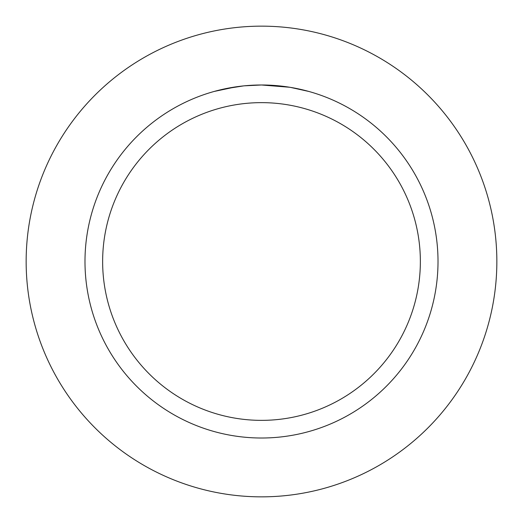 <?xml version="1.0" encoding="UTF-8"?>
<svg xmlns="http://www.w3.org/2000/svg" width="523" height="523" viewBox="0 0 523 523"><rect width="100%" height="100%" fill="white"/><g stroke="black" fill="none" stroke-linecap="round" stroke-linejoin="round"><path stroke-width="0.78" d="M261.5 26.15A235.35 235.35 0 0 1 496.85 261.5A235.35 235.35 0 0 1 261.5 496.85A235.35 235.35 0 0 1 26.15 261.5A235.35 235.35 0 0 1 261.5 26.15A235.35 235.35 0 0 1 496.85 261.5A235.35 235.35 0 0 1 261.5 496.85A235.35 235.35 0 0 1 26.15 261.5A235.35 235.35 0 0 1 261.5 26.15M289.722 87.256L261.5 84.988L266.926 85.072M267.305 85.086L276.183 85.602M278.445 85.805L281.734 86.151M257.728 85.027L261.5 84.988A176.513 176.513 0 0 1 438.013 261.5A176.513 176.513 0 0 1 261.5 438.013A176.513 176.513 0 0 1 84.988 261.5A176.513 176.513 0 0 1 261.5 84.988L244.333 85.824M290.468 87.38L308.707 91.42M261.5 102.639A158.861 158.861 0 0 1 420.361 261.5A158.861 158.861 0 0 1 261.5 420.361A158.861 158.861 0 0 1 102.639 261.5A158.861 158.861 0 0 1 261.5 102.639M243.581 85.896L224.955 88.812M249.857 85.373L255.754 85.079M214.299 91.414L236.108 86.825M237.592 86.615L241.646 86.105M246.013 85.667L248.543 85.465M249.19 85.419L250.177 85.354M259.611 85.001L261.5 84.988"/></g></svg>
